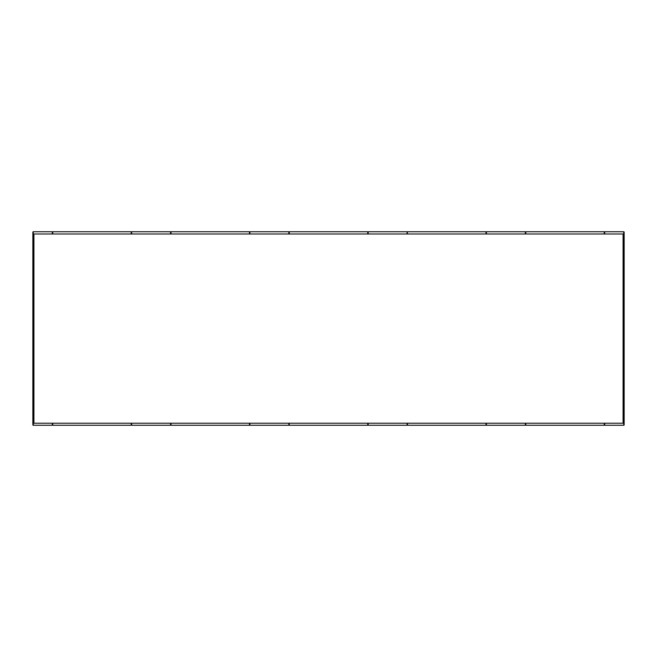 <?xml version="1.0" encoding="UTF-8"?>
<svg xmlns="http://www.w3.org/2000/svg" width="657" height="657" viewBox="0 0 657 657"><rect width="100%" height="100%" fill="white"/><g stroke="black" fill="none" stroke-linecap="round" stroke-linejoin="round"><path stroke-width="0.99" d="M604.259 233.999L604.259 232.176A0.427 0.427 0 0 1 604.695 231.74L623.723 231.74A0.427 0.427 0 0 1 624.15 232.176L624.15 424.824A0.427 0.427 0 0 1 623.723 425.26L525.345 425.26L525.781 423.215L525.781 424.824A0.427 0.427 0 0 1 525.345 425.26L288.825 425.26L289.261 423.215L289.261 424.824A0.427 0.427 0 0 1 288.825 425.26L33.277 425.26A0.427 0.427 0 0 1 32.85 424.824L32.85 232.176A0.427 0.427 0 0 1 33.277 231.74L486.435 231.74L485.999 233.999L485.999 232.176A0.427 0.427 0 0 1 486.435 231.74L604.695 231.74L604.259 232.176M604.259 423.215L604.259 424.824L604.259 423.215M525.781 232.176L525.781 233.999L525.345 231.74A0.427 0.427 0 0 1 525.781 232.176M604.695 425.26L604.259 424.824L604.695 425.26A0.427 0.427 0 0 1 604.259 424.824A0.427 0.427 0 0 0 604.695 425.26L604.695 423.215M367.739 232.176L367.739 233.999L367.739 232.176A0.427 0.427 0 0 1 368.175 231.74L367.739 232.176A0.427 0.427 0 0 1 368.175 231.74L368.175 233.999M367.739 424.824L367.739 423.215L368.175 425.26A0.427 0.427 0 0 1 367.739 424.824A0.427 0.427 0 0 0 368.175 425.26L368.175 423.215M289.261 232.176L289.261 233.999L289.261 232.176A0.427 0.427 0 0 0 288.825 231.74L289.261 232.176M407.521 233.999L407.085 231.74A0.427 0.427 0 0 1 407.521 232.176M407.521 423.215L407.521 424.824A0.427 0.427 0 0 1 407.085 425.26L407.085 423.215M407.521 424.824L407.085 425.26M485.999 424.824L486.435 425.26A0.427 0.427 0 0 1 485.999 424.824L485.999 423.215L485.999 424.824M623.074 423.215L623.074 233.999L33.926 233.999L33.926 423.215L623.074 423.215M52.741 424.824L52.741 424.824A0.427 0.427 0 0 1 52.305 425.26L52.741 424.824L52.741 423.215L52.305 425.26L52.305 423.215M52.741 233.999L52.741 232.176A0.427 0.427 0 0 0 52.305 231.74L52.741 232.176L52.305 231.74L52.305 233.999M32.85 232.176L32.85 418.805L32.85 238.195L33.277 238.195L33.277 418.805L33.926 418.805M131.219 232.176L131.219 233.999L131.219 232.176A0.427 0.427 0 0 1 131.655 231.74L131.219 232.176A0.427 0.427 0 0 1 131.655 231.74L131.655 233.999M171.001 233.999L170.565 231.74A0.427 0.427 0 0 1 171.001 232.176L171.001 233.999M171.001 423.215L171.001 424.824A0.427 0.427 0 0 1 170.565 425.26L171.001 424.824A0.427 0.427 0 0 1 170.565 425.26L170.565 423.215M249.479 232.176L249.479 233.999L249.479 232.176A0.427 0.427 0 0 1 249.915 231.74L249.479 232.176A0.427 0.427 0 0 1 249.915 231.74L249.915 233.999M249.479 423.215L249.479 424.824A0.427 0.427 0 0 0 249.915 425.26L249.479 424.824L249.915 425.26L249.915 423.215M131.219 423.215L131.655 425.26A0.427 0.427 0 0 1 131.219 424.824L131.219 423.215M624.15 424.824A0.427 0.427 0 0 1 623.723 425.26L623.723 418.805L624.15 418.805M623.074 418.805L623.723 418.805L623.723 238.195L623.074 238.195M624.15 238.195L623.723 238.195L623.723 231.74M604.695 231.74L604.695 233.999M485.999 232.176A0.427 0.427 0 0 1 486.435 231.74L486.435 233.999M525.345 233.999L525.345 231.74M486.435 423.215L486.435 425.26M525.345 425.26L525.345 423.215M33.926 238.195L33.277 238.195L33.277 231.74M32.85 424.824L32.85 418.805L33.277 418.805L33.277 425.26M170.565 233.999L170.565 231.74M288.825 233.999L288.825 231.74M407.085 233.999L407.085 231.74M288.825 425.26L288.825 423.215M131.655 423.215L131.655 425.26M525.781 423.215L525.781 424.824M289.261 423.215L289.261 424.824"/></g></svg>
